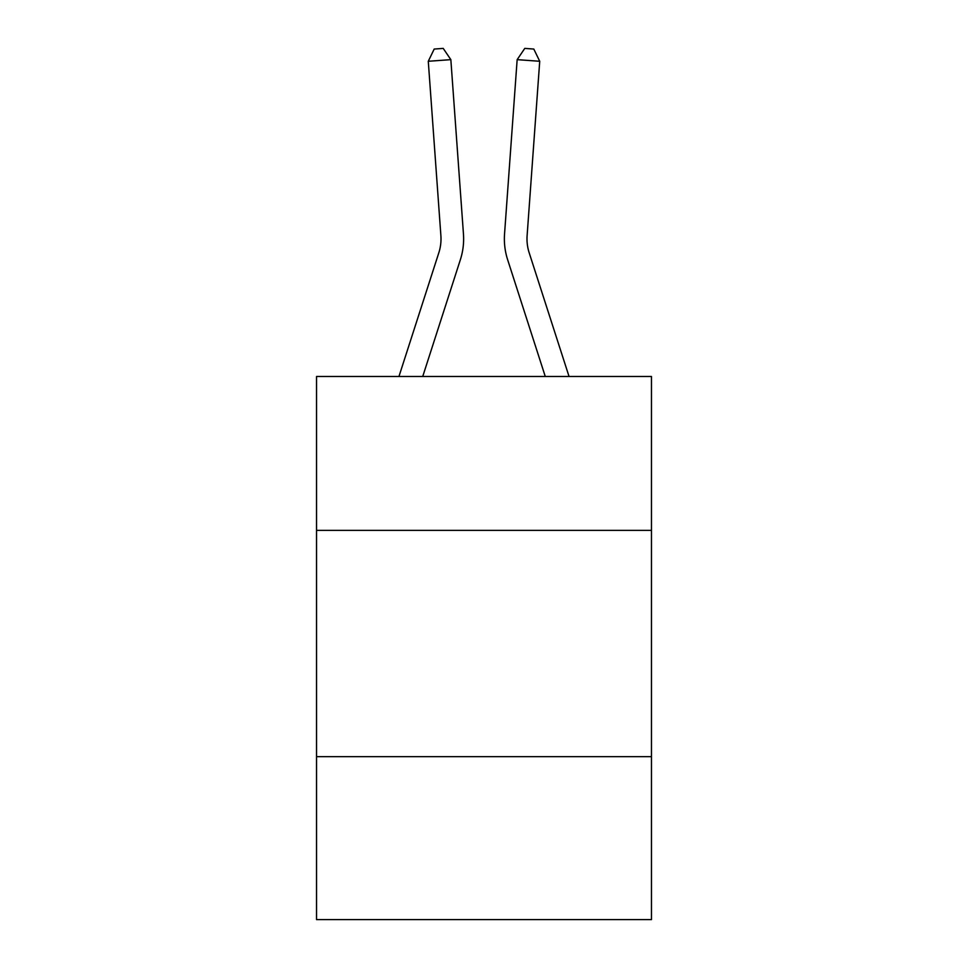 <?xml version="1.0" encoding="UTF-8"?>
<svg xmlns="http://www.w3.org/2000/svg" width="968" height="968" viewBox="0 0 968 968"><rect width="100%" height="100%" fill="white"/><g stroke="black" fill="none" stroke-linecap="round" stroke-linejoin="round"><path stroke-width="1.45" d="M651.464 530.367L651.464 376.491L316.536 376.491L316.536 530.367L651.464 530.367L651.464 919.6L316.536 919.6L316.536 530.367M651.464 756.661L316.536 756.661M460.357 259.739L422.726 376.491L460.357 259.739A67.893 67.893 142.8 0 0 463.454 234.002L450.846 59.653L463.454 234.002L450.846 59.653L463.454 234.002L450.846 59.653L463.454 234.002L450.846 59.653L428.279 61.274L434.196 49.053L443.223 48.4L450.846 59.653M438.819 252.793A45.254 45.254 -37.2 0 0 440.888 235.635A45.254 45.254 -37.2 0 1 438.819 252.793A45.254 45.254 -37.2 0 0 440.888 235.635A45.254 45.254 -37.2 0 1 438.819 252.793A45.254 45.254 -37.2 0 0 440.888 235.635A45.254 45.254 -37.2 0 1 438.819 252.793L398.949 376.491L438.819 252.793A45.254 45.254 -33.3 0 0 440.888 235.635L428.279 61.274M569.051 376.491L529.181 252.793A45.254 45.254 33.3 0 1 527.112 235.635L539.721 61.274L517.154 59.653L504.546 234.002A67.893 67.893 -142.8 0 0 507.643 259.739L545.274 376.491L507.643 259.739M529.181 252.793A45.254 45.254 37.2 0 1 527.112 235.635A45.254 45.254 37.2 0 0 529.181 252.793A45.254 45.254 37.2 0 1 527.112 235.635A45.254 45.254 37.2 0 0 529.181 252.793A45.254 45.254 37.2 0 1 527.112 235.635A45.254 45.254 37.2 0 0 529.181 252.793M517.154 59.653L504.546 234.002L517.154 59.653L504.546 234.002L517.154 59.653L504.546 234.002L517.154 59.653L524.777 48.4L533.804 49.053L539.721 61.274"/></g></svg>
